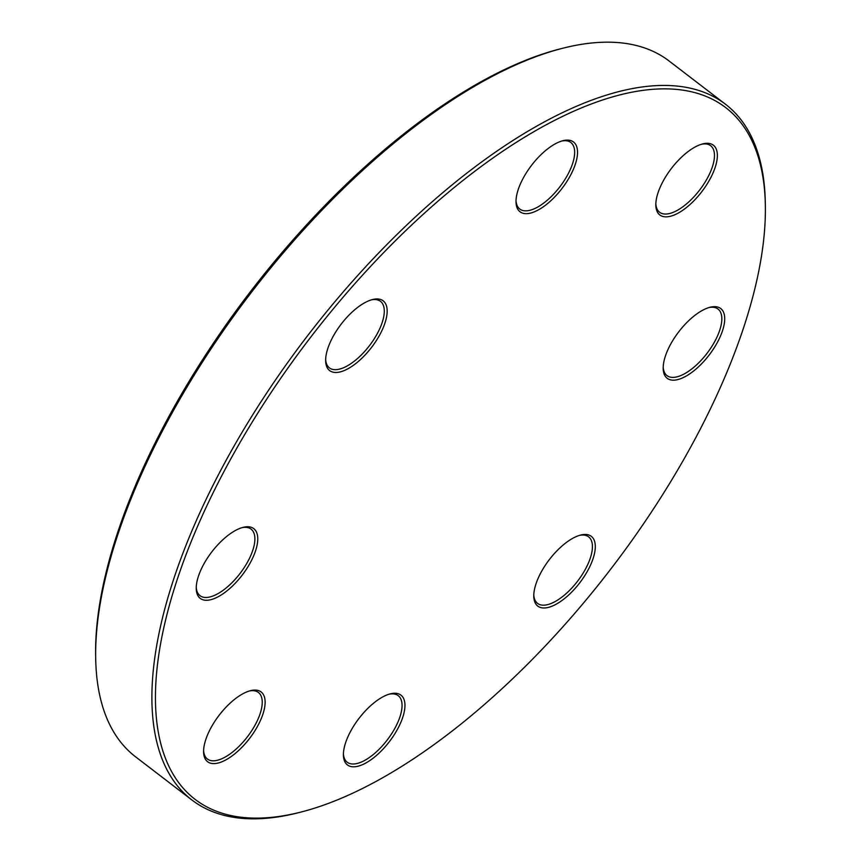 <?xml version="1.0" encoding="UTF-8"?>
<svg xmlns="http://www.w3.org/2000/svg" width="861" height="861" viewBox="0 0 861 861"><rect width="100%" height="100%" fill="white"/><g stroke="black" fill="none" stroke-linecap="round" stroke-linejoin="round"><path stroke-width="1.29" d="M725.392 104.159L669.094 61.002A438.41 190.722 127.5 0 0 562.771 48.238A438.41 190.722 127.5 0 0 250.992 292.869A438.41 190.722 127.5 0 0 95.679 657.47A438.41 190.722 127.5 0 0 135.607 756.841L191.906 799.998A438.41 190.722 -52.5 0 1 233.568 446.945A438.41 190.722 -52.5 0 1 725.392 104.159A438.41 190.722 -52.5 0 1 765.321 203.53L765.364 206.36A435.87 189.614 127.5 0 0 570.004 112.899A435.87 189.614 127.5 0 0 236.689 448.366A435.87 189.614 127.5 0 0 300.973 812.063A435.87 189.614 127.5 0 0 610.944 568.841A435.87 189.614 127.5 0 0 765.364 206.36M300.973 812.063L298.229 812.762A438.41 190.722 -52.5 0 1 191.906 799.998M664.003 179.583A43.965 19.125 -52.5 0 1 702.673 143.916A43.965 19.125 -52.5 0 1 701.758 191.734A43.965 19.125 -52.5 0 1 655.824 205.026A43.965 19.125 -52.5 0 1 664.003 179.583M671.365 342.915A43.965 19.125 -52.5 0 1 710.024 307.259A43.965 19.125 -52.5 0 1 709.12 355.066A43.965 19.125 -52.5 0 1 663.185 368.357A43.965 19.125 -52.5 0 1 671.365 342.915M541.956 570.714A43.965 19.125 -52.5 0 1 580.615 535.058A43.965 19.125 -52.5 0 1 579.711 582.865A43.965 19.125 -52.5 0 1 533.777 596.156A43.965 19.125 -52.5 0 1 541.956 570.714M351.589 729.536A43.965 19.125 -52.5 0 1 390.248 693.869A43.965 19.125 -52.5 0 1 389.344 741.687A43.965 19.125 -52.5 0 1 343.41 754.979A43.965 19.125 -52.5 0 1 351.589 729.536M211.774 726.34A43.965 19.125 -52.5 0 1 250.443 690.683A43.965 19.125 -52.5 0 1 249.529 738.49A43.965 19.125 -52.5 0 1 203.594 751.782A43.965 19.125 -52.5 0 1 211.774 726.34M204.423 563.008A43.965 19.125 -52.5 0 1 243.082 527.352A43.965 19.125 -52.5 0 1 242.167 575.159A43.965 19.125 -52.5 0 1 196.233 588.45A43.965 19.125 -52.5 0 1 204.423 563.008M333.82 335.209A43.965 19.125 -52.5 0 1 372.49 299.553A43.965 19.125 -52.5 0 1 371.575 347.36A43.965 19.125 -52.5 0 1 325.641 360.651A43.965 19.125 -52.5 0 1 333.82 335.209M524.198 176.387A43.965 19.125 -52.5 0 1 562.857 140.73A43.965 19.125 -52.5 0 1 561.942 188.537A43.965 19.125 -52.5 0 1 516.008 201.829A43.965 19.125 -52.5 0 1 524.198 176.387M95.679 657.47L95.636 654.64A435.87 189.614 -52.5 0 1 250.056 292.159A435.87 189.614 -52.5 0 1 560.027 48.937L562.771 48.238M516.019 200.656A41.931 18.242 127.5 0 0 519.796 209.062A41.931 18.242 127.5 0 0 559.79 186.891A41.931 18.242 127.5 0 0 570.832 142.506A41.931 18.242 127.5 0 0 561.727 141.043M325.652 359.478A41.931 18.242 127.5 0 0 329.429 367.884A41.931 18.242 127.5 0 0 369.423 345.702A41.931 18.242 127.5 0 0 380.465 301.328A41.931 18.242 127.5 0 0 371.36 299.865M196.243 587.277A41.931 18.242 127.5 0 0 200.021 595.683A41.931 18.242 127.5 0 0 240.015 573.501A41.931 18.242 127.5 0 0 251.057 529.128A41.931 18.242 127.5 0 0 241.952 527.664M203.605 750.609A41.931 18.242 127.5 0 0 207.383 759.015A41.931 18.242 127.5 0 0 247.376 736.844A41.931 18.242 127.5 0 0 258.408 692.459A41.931 18.242 127.5 0 0 249.313 690.996M343.421 753.805A41.931 18.242 127.5 0 0 347.198 762.211A41.931 18.242 127.5 0 0 387.192 740.029A41.931 18.242 127.5 0 0 398.223 695.656A41.931 18.242 127.5 0 0 389.129 694.192M533.788 594.983A41.931 18.242 127.5 0 0 537.565 603.389A41.931 18.242 127.5 0 0 577.559 581.218A41.931 18.242 127.5 0 0 588.59 536.833A41.931 18.242 127.5 0 0 579.496 535.37M663.196 367.184A41.931 18.242 127.5 0 0 666.974 375.59A41.931 18.242 127.5 0 0 706.967 353.419A41.931 18.242 127.5 0 0 717.999 309.034A41.931 18.242 127.5 0 0 708.904 307.571M655.834 203.853A41.931 18.242 127.5 0 0 659.612 212.258A41.931 18.242 127.5 0 0 699.606 190.077A41.931 18.242 127.5 0 0 710.648 145.703A41.931 18.242 127.5 0 0 701.543 144.239"/></g></svg>
